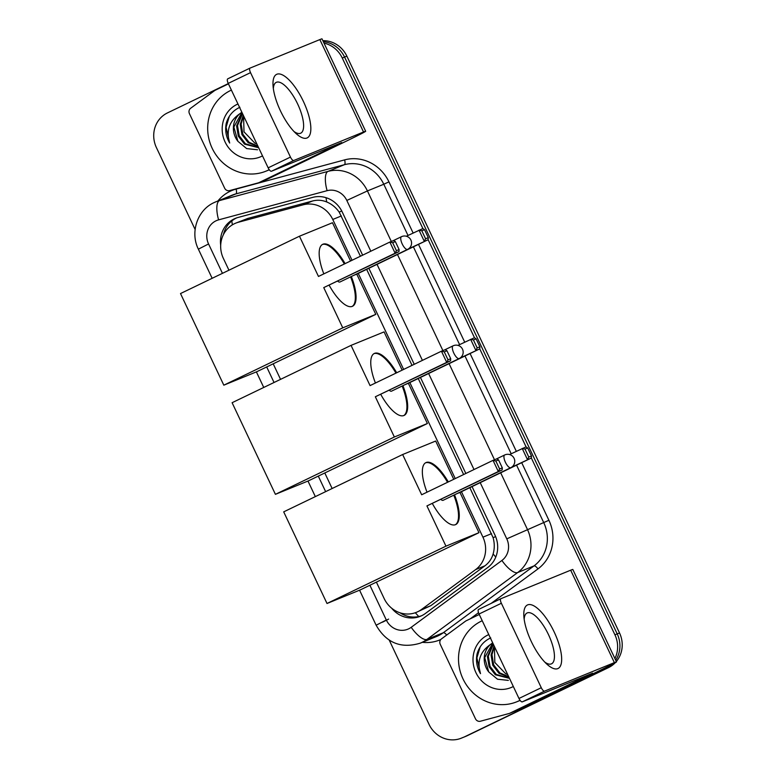 <?xml version="1.0" encoding="UTF-8"?>
<svg xmlns="http://www.w3.org/2000/svg" width="777" height="777" viewBox="0 0 777 777"><rect width="100%" height="100%" fill="white"/><g stroke="black" fill="none" stroke-linecap="round" stroke-linejoin="round"><path stroke-width="1.17" d="M360.431 256.225L339.209 212.15C335.878 207.43 331.721 204.04 326.748 201.981C322.154 200.068 317.414 199.738 312.529 201L247.746 218.434L235.674 223.164A26.447 24.757 -112.2 0 0 234.372 223.747A26.447 24.757 -112.2 0 0 223.368 258.401L228.953 270.211M352.049 260.276L332.76 219.464A26.447 24.757 -112.2 0 0 303.205 204.807L238.413 222.241A26.447 24.757 -112.2 0 0 235.674 223.164M376.389 582.119L384.168 598.572A26.447 24.757 -112.2 0 0 416.462 612.305L430.798 605.681L484.965 565.782C489.005 562.733 491.724 558.789 493.123 553.943C494.648 548.717 494.648 543.317 493.113 537.733L469.832 487.674M463.626 474.533L418.24 378.516M412.033 365.384L366.647 269.366M416.462 612.305A26.447 24.757 -112.2 0 0 421.474 609.498L475.631 569.59A26.447 24.757 -112.2 0 0 482.935 537.169L461.451 491.715M455.235 478.574L409.848 382.566M403.642 369.425L358.255 273.407M273.193 363.811L280.546 379.361M324.796 472.97L332.138 488.51M609.537 665.685A26.447 24.757 67.8 0 1 603.923 669.483L464.967 736.635A26.447 24.757 67.8 0 1 463.665 737.208A26.447 24.757 67.8 0 0 464.967 736.635L606.215 668.55L467.268 735.693A26.447 24.757 67.8 0 1 465.967 736.275L461.373 738.15A26.447 24.757 67.8 0 1 429.069 724.417L389.248 640.17M531.332 457.974L614.928 634.828L617.22 633.896A26.447 24.757 67.8 0 1 615.705 660.207A26.447 24.757 67.8 0 0 617.22 633.896L344.561 57.061L617.22 633.896L619.522 632.954A26.447 24.757 67.8 0 1 616.326 661.518M612.363 664.248A26.447 24.757 67.8 0 1 606.215 668.55A26.447 24.757 67.8 0 0 612.363 664.248M323.339 41.705A26.447 24.757 67.8 0 1 344.561 57.061A26.447 24.757 67.8 0 0 323.339 41.705M322.853 40.676A26.447 24.757 67.8 0 1 346.853 56.129L619.522 632.954M615.258 662.713A26.447 24.757 67.8 0 1 608.517 667.608L467.268 735.693M362.645 255.167L342.259 212.034A26.447 24.757 -112.2 0 0 312.704 197.377L238.199 217.424A26.447 24.757 -112.2 0 0 235.45 218.347A26.447 24.757 -112.2 0 0 234.149 218.92A26.447 24.757 -112.2 0 0 220.697 245.279M223.436 234.596A26.447 24.757 67.8 0 1 236.451 217.987A26.447 24.757 67.8 0 1 236.616 217.91M324.009 43.114A26.447 24.757 67.8 0 1 342.259 58.003L422.902 228.603L424.524 229.681L428.292 237.655L428.127 239.724L356.76 274.126L375.786 314.364L342.764 327.845L323.747 287.607L395.114 253.205L389.84 242.055L318.473 276.457L299.456 236.218L180.507 293.56L223.815 385.178L342.764 327.845M195.124 229.487L156.41 147.591A26.447 24.757 67.8 0 1 167.414 112.937L228.312 83.576M462.674 737.567A26.447 24.757 67.8 0 1 461.373 738.15M614.928 634.828A26.447 24.757 67.8 0 1 614.908 658.527M428.137 239.675L474.494 337.752M479.73 348.824L526.097 446.911M391.647 608.187A26.447 24.757 -112.2 0 0 420.396 616.268A26.447 24.757 -112.2 0 0 425.398 613.461L487.684 567.569A26.447 24.757 -112.2 0 0 494.988 535.139L472.047 486.606M465.831 473.465L420.444 377.457M414.238 364.316L368.852 268.298M421.532 615.772A26.447 24.757 67.8 0 1 400.038 612.81M269.221 169.668A44.075 41.259 67.8 0 1 268.172 170.192A44.075 41.259 67.8 0 1 266.006 171.154A44.075 41.259 67.8 0 1 211.645 147.115A44.075 41.259 67.8 0 1 230.516 90.52A44.075 41.259 67.8 0 1 231.4 90.103M269.308 169.794A44.075 41.259 67.8 0 1 268.298 170.221L266.006 171.154M262.5 155.886A28.739 26.894 67.8 0 1 261.626 156.323A28.739 26.894 67.8 0 1 225.107 142.036A28.739 26.894 67.8 0 1 237.063 104.38A28.739 26.894 67.8 0 1 237.956 103.972M242.541 113.665L237.5 125.524L239.199 135.732L245.406 143.774L258.537 147.513M242.356 113.267L236.587 125.893L238.296 136.101L244.493 144.143L258.644 147.727M243.57 115.851L241.152 124.029L242.851 134.246L249.058 142.288L257.828 146.008M243.269 115.2L240.239 124.407L241.938 134.615L248.145 142.657L258.061 146.494M256.837 143.92A19.92 18.648 67.8 0 1 254.856 143.114L256.866 143.978M254.856 143.114L243.997 131.828L243.589 115.899M241.948 112.412L233.858 127.01L237.898 141.307A19.92 18.648 67.8 0 1 239.714 113.821L241.861 112.228M239.908 107.284C232.964 110.441 228.399 115.822 226.224 123.426C224.903 130.342 226.049 136.878 229.671 143.046C225.981 130.682 229.322 120.94 239.714 113.821M237.898 141.307L246.678 148.592L257.527 149.767M229.341 116.297L226.088 127.243L229.671 143.046M280.429 110.81A35.256 12.383 -115.7 0 1 273.028 85.48A35.256 12.383 -115.7 0 1 282.857 75.116A35.256 12.383 -115.7 0 1 303.399 101.437A35.256 12.383 -115.7 0 1 310.441 132.916A35.256 12.383 -115.7 0 1 296.299 133.761A35.256 12.383 -115.7 0 1 280.429 110.81M293.988 131.498A28.205 9.907 64.3 0 0 300.728 133.188A28.205 9.907 64.3 0 0 297.669 104.031A28.205 9.907 64.3 0 0 276.233 82.372A28.205 9.907 64.3 0 0 273.349 88.685M271.464 171.241A4.409 1.544 -115.7 0 1 268.152 167.842L290.452 157.09A4.409 1.544 64.3 0 0 293.774 160.489L271.464 171.241L341.773 142.57L258.945 182.634A4.409 4.128 -112.2 0 1 258.265 182.886L229.565 190.608A4.409 4.128 -112.2 0 1 224.64 188.16L189.433 113.665A4.409 4.128 -112.2 0 1 190.647 108.265L214.637 90.588A4.409 4.128 -112.2 0 1 215.258 90.219L228.448 83.858M258.945 182.634L267.55 179.118L345.289 141.647A35.256 0.719 154.7 0 0 365.676 131.274A35.256 0.719 154.7 0 0 363.539 132.003L293.774 160.489M365.676 131.274L321.989 38.85A35.256 0.719 154.7 0 0 319.852 39.588L250.087 68.075A4.409 1.544 64.3 0 0 250.048 68.085A4.409 1.544 64.3 0 0 250.534 72.64L228.224 83.392A4.409 1.544 -115.7 0 1 227.748 78.836A4.409 1.544 -115.7 0 1 227.778 78.817L250.019 68.104M290.452 157.09L250.534 72.64M268.152 167.842L228.224 83.392M520.036 700.291A44.075 41.259 67.8 0 1 518.997 700.815A44.075 41.259 67.8 0 1 516.831 701.777A44.075 41.259 67.8 0 1 462.47 677.738A44.075 41.259 67.8 0 1 481.342 621.144A44.075 41.259 67.8 0 1 482.226 620.726M520.134 700.407A44.075 41.259 67.8 0 1 519.123 700.844L516.831 701.777M513.315 686.509A28.739 26.894 67.8 0 1 512.441 686.946A28.739 26.894 67.8 0 1 475.932 672.659A28.739 26.894 67.8 0 1 487.888 635.003A28.739 26.894 67.8 0 1 488.782 634.595M493.366 644.288L488.325 656.138L490.025 666.355L496.231 674.397L509.362 678.136M493.172 643.89L487.412 656.516L489.112 666.724L495.318 674.766L509.469 678.35M494.395 646.474L491.977 654.652L493.677 664.869L499.873 672.911L508.653 676.631M494.094 645.823L491.064 655.03L492.764 665.238L498.97 673.28L508.886 677.117M507.663 674.543A19.92 18.648 67.8 0 1 505.681 673.737L507.692 674.601M505.681 673.737L494.823 662.451L494.415 646.522M492.773 643.035L484.683 657.633L488.723 671.93A19.92 18.648 67.8 0 1 490.54 644.444L492.686 642.851M490.734 637.907C483.789 641.064 479.224 646.445 477.049 654.049C475.728 660.965 476.874 667.501 480.497 673.659C476.796 661.305 480.147 651.563 490.54 644.444M488.723 671.93L497.503 679.215L508.352 680.39M480.167 646.92L476.913 657.866L480.497 673.659M351.33 276.515A34.373 12.073 -115.7 0 1 352.544 306.255A34.373 12.073 -115.7 0 1 329.186 285.276M392.657 242.696L389.84 242.055L393.686 240.481L395.357 241.598L392.657 242.696L396.425 250.66L399.116 249.563L395.357 241.598M323.747 287.607L398.96 251.641L395.114 253.205L396.425 250.66M323.834 273.873A34.373 12.073 -115.7 0 1 322.688 244.328A34.373 12.073 -115.7 0 1 345.095 263.626M353.545 275.437L356.76 274.126M350.553 260.994L332.469 222.737L299.456 236.218M223.815 385.178L256.837 371.697L375.786 314.364M398.96 251.641L399.116 249.563M406.371 236.237L422.863 228.574M428.127 239.724L408.265 249.019M428.292 237.655L425.592 238.753L424.281 241.297L419.007 230.147L421.824 230.788L425.592 238.753M424.524 229.681L421.824 230.788M337.723 281.157A7.051 2.477 64.3 0 0 339.889 282.022A7.051 2.477 64.3 0 0 339.938 282.002L407.585 249.398A7.051 2.477 -115.7 0 1 407.536 249.417A7.051 2.477 -115.7 0 1 402.224 243.978A7.051 2.477 -115.7 0 1 401.466 236.694A7.051 2.477 -115.7 0 1 401.515 236.664M322.329 244.522A34.373 12.073 -115.7 0 1 344.347 263.986M350.582 276.874A34.373 12.073 -115.7 0 1 352.166 306.42M402.923 385.664A34.373 12.073 -115.7 0 1 404.137 415.413A34.373 12.073 -115.7 0 1 380.779 394.425M375.34 396.765L446.707 362.364L441.433 351.204L370.066 385.606L351.049 345.377L232.1 402.709L275.417 494.337L394.357 436.995L375.34 396.765L450.553 360.79L446.707 362.364L448.018 359.819L444.25 351.845L441.433 351.204L445.279 349.64L446.95 350.748L444.25 351.845M375.427 383.022A34.373 12.073 -115.7 0 1 374.291 353.477A34.373 12.073 -115.7 0 1 396.688 372.775M394.357 436.995L427.379 423.514L408.362 383.284L405.147 384.596M402.146 370.143L384.071 331.896L351.049 345.377M275.417 494.337L308.43 480.856L427.379 423.514M448.018 359.819L450.718 358.712L446.95 350.748M450.553 360.79L450.718 358.712M457.974 345.386L474.456 337.723L476.116 338.84L479.885 346.804L479.73 348.883L408.362 383.284M479.73 348.883L459.858 358.178M479.885 346.804L477.185 347.902L475.883 350.446L470.609 339.296L473.426 339.938L477.185 347.902M476.116 338.84L473.426 339.938M389.326 390.307A7.051 2.477 64.3 0 0 391.482 391.181A7.051 2.477 64.3 0 0 391.53 391.152L459.188 358.547A7.051 2.477 -115.7 0 1 459.129 358.566A7.051 2.477 -115.7 0 1 453.826 353.127A7.051 2.477 -115.7 0 1 453.059 345.843A7.051 2.477 -115.7 0 1 453.108 345.823M373.922 353.671A34.373 12.073 -115.7 0 1 395.949 373.135M402.175 386.023A34.373 12.073 -115.7 0 1 403.758 415.569M454.516 494.813A34.373 12.073 -115.7 0 1 455.74 524.562A34.373 12.073 -115.7 0 1 432.381 503.574M426.932 505.914L498.31 471.513L493.036 460.363L421.668 494.764L402.641 454.526L283.702 511.858L327.01 603.486L445.959 546.153L426.932 505.914L502.156 469.939L498.31 471.513L499.611 468.968L495.843 461.004L493.036 460.363L496.882 458.789L498.543 459.897L495.843 461.004M427.02 492.181A34.373 12.073 -115.7 0 1 425.883 462.626A34.373 12.073 -115.7 0 1 448.29 481.925M445.959 546.153L478.972 532.672L459.955 492.433L456.74 493.745M453.749 479.292L435.664 441.045L402.641 454.526M327.01 603.486L360.033 590.005L478.972 532.672M499.611 468.968L502.311 467.871L498.543 459.897M502.156 469.939L502.311 467.871M509.566 454.545L526.048 446.882L527.719 447.989L531.478 455.953L531.322 458.032L459.955 492.433M531.322 458.032L511.451 467.327M531.478 455.953L528.787 457.061L527.476 459.605L522.202 448.446L525.019 449.087L528.787 457.061M527.719 447.989L525.019 449.087M440.918 499.456A7.051 2.477 64.3 0 0 443.084 500.33A7.051 2.477 64.3 0 0 443.133 500.31L510.78 467.696A7.051 2.477 -115.7 0 1 510.732 467.715A7.051 2.477 -115.7 0 1 505.419 462.286A7.051 2.477 -115.7 0 1 504.652 454.992A7.051 2.477 -115.7 0 1 504.7 454.972M425.524 462.83A34.373 12.073 -115.7 0 1 447.542 482.284M453.778 495.172A34.373 12.073 -115.7 0 1 455.361 524.728M531.254 641.433A35.256 12.383 -115.7 0 1 523.844 616.093A35.256 12.383 -115.7 0 1 533.673 605.739A35.256 12.383 -115.7 0 1 554.215 632.051A35.256 12.383 -115.7 0 1 561.266 663.539A35.256 12.383 -115.7 0 1 547.125 664.384A35.256 12.383 -115.7 0 1 531.254 641.433M544.813 662.121A28.205 9.907 64.3 0 0 551.544 663.811A28.205 9.907 64.3 0 0 548.484 634.644A28.205 9.907 64.3 0 0 527.049 612.995A28.205 9.907 64.3 0 0 524.174 619.308M522.29 701.864A4.409 1.544 -115.7 0 1 518.978 698.465L541.278 687.713A4.409 1.544 64.3 0 0 544.599 691.112L522.29 701.864L592.598 673.193L509.761 713.257A4.409 4.128 -112.2 0 1 509.09 713.509L480.39 721.231A4.409 4.128 -112.2 0 1 475.466 718.783L440.248 644.288A4.409 4.128 -112.2 0 1 441.472 638.888L465.462 621.212A4.409 4.128 -112.2 0 1 466.074 620.833L479.273 614.481M509.761 713.257L518.376 709.741L596.114 672.27A35.256 0.719 154.7 0 0 616.501 661.897A35.256 0.719 154.7 0 0 614.364 662.626L544.599 691.112M616.501 661.897L572.814 569.473A35.256 0.719 154.7 0 0 570.677 570.201L500.903 598.698A4.409 1.544 64.3 0 0 500.874 598.708A4.409 1.544 64.3 0 0 501.359 603.263L479.05 614.015A4.409 1.544 -115.7 0 1 478.574 609.459A4.409 1.544 -115.7 0 1 478.603 609.44L500.844 598.727M541.278 687.713L501.359 603.263M518.978 698.465L479.05 614.015M247.746 218.434L238.413 222.241M418.803 616.53A26.447 9.052 -126.4 0 1 415.345 612.732M341.715 210.955A26.447 0.534 154.7 0 0 339.209 212.15M326.748 201.981A26.447 9.237 -105.1 0 1 326.029 197.679M495.609 536.548A26.447 0.534 154.7 0 0 493.113 537.733M232.362 224.835A26.447 9.237 -105.1 0 1 231.847 220.911M495.784 557.031A26.447 9.052 -126.4 0 1 493.123 553.943M312.529 201L303.205 204.807M341.394 215.938L332.76 219.464M491.569 533.644L482.935 537.169M484.965 565.782L475.631 569.59M430.798 605.681L421.474 609.498M346.853 56.129L342.259 58.003M608.517 667.608L603.923 669.483M382.507 622.202L388.626 619.084M370.823 251.224L346.814 200.447A17.628 16.502 -112.2 0 0 327.117 190.676L218.599 219.862A17.628 16.502 -112.2 0 0 215.899 220.872A17.628 16.502 -112.2 0 0 208.566 243.968L222.445 273.339M214.112 202.593A35.256 33.003 67.8 0 1 215.851 201.816L213.986 202.642C197.232 210.217 189.976 232.537 198.368 249.155L208.566 243.968M369.891 585.246L386.324 620.027A17.628 16.502 -112.2 0 0 408.731 628.797A17.628 16.502 -112.2 0 0 411.198 627.311L501.913 560.46A17.628 16.502 -112.2 0 0 506.779 538.849L480.225 482.663M500.67 472.804L527.389 529.341A35.256 33.003 67.8 0 1 517.657 572.571L426.932 639.413A35.256 33.003 67.8 0 1 421.998 642.385A35.256 33.003 67.8 0 1 420.27 643.162L436.635 636.48A35.256 33.003 -112.2 0 0 438.364 635.703A35.256 33.003 -112.2 0 0 443.298 632.731L534.022 565.889A35.256 33.003 -112.2 0 0 543.754 522.659L516.569 465.141M446.697 635.032A4.409 1.505 53.6 0 0 443.298 632.731L426.932 639.413A17.628 6.031 -126.4 0 1 411.198 627.311M217.9 200.981A39.666 37.131 67.8 0 1 230.031 191.336A39.666 37.131 67.8 0 1 236.091 189.083L344.609 159.887A39.666 37.131 67.8 0 1 388.947 181.867L413.111 232.993M418.492 244.376L464.704 342.142M470.085 353.525L516.297 451.291M521.688 462.674L548.912 520.279A39.666 37.131 67.8 0 1 537.956 568.91L491.161 603.389M478.525 612.703L470.143 618.88M440.802 639.51A39.666 37.131 67.8 0 1 422.319 642.317M218.599 219.862A17.628 6.158 -105.1 0 1 219.502 200.583L328.02 171.387L344.386 164.705L235.868 193.9A35.256 33.003 -112.2 0 0 232.216 195.134L215.851 201.816A35.256 33.003 67.8 0 1 219.502 200.583L235.868 193.9A4.409 1.544 74.9 0 0 236.091 189.083M327.117 190.676A17.628 6.158 -105.1 0 1 328.02 171.387A35.256 33.003 67.8 0 1 367.424 190.928L383.789 184.246A35.256 33.003 -112.2 0 0 344.386 164.705A4.409 1.544 74.9 0 0 344.609 159.887M501.913 560.46A17.628 6.031 -126.4 0 0 517.657 572.571L534.022 565.889A4.409 1.505 53.6 0 1 537.956 568.91M506.779 538.849L548.912 520.279M346.814 200.447L367.424 190.928L391.307 241.453M397.474 254.506L442.909 350.612M449.077 363.655L494.502 459.761M511.188 453.758L464.976 355.992M459.595 344.609L413.383 246.833M407.993 235.45L383.789 184.246L388.947 181.867M266.696 366.948L274.048 382.488M318.288 476.097L325.641 491.647M474.009 469.531L428.622 373.514M422.416 360.373L377.03 264.355M359.576 590.19L376.126 625.213L386.324 620.027M363.539 132.003L319.852 39.588M614.364 662.626L570.677 570.201M376.126 625.213C386.354 642.948 401.068 648.921 420.27 643.162M198.368 249.155L212.15 278.302M256.381 371.882L263.743 387.461M307.974 481.041L315.336 496.61M258.722 182.731L267.337 179.215M250.048 68.085L227.748 78.836M407.585 249.398A7.051 7.051 0 0 0 410.897 240.025A7.051 7.051 0 0 0 401.466 236.694L393.055 240.744M459.188 358.547A7.051 7.051 0 0 0 462.5 349.184A7.051 7.051 0 0 0 453.059 345.843L444.648 349.893M510.78 467.696A7.051 7.051 0 0 0 514.092 458.333A7.051 7.051 0 0 0 504.652 454.992L496.25 459.042M509.547 713.354L518.162 709.838M500.874 598.708L478.574 609.459"/></g></svg>
